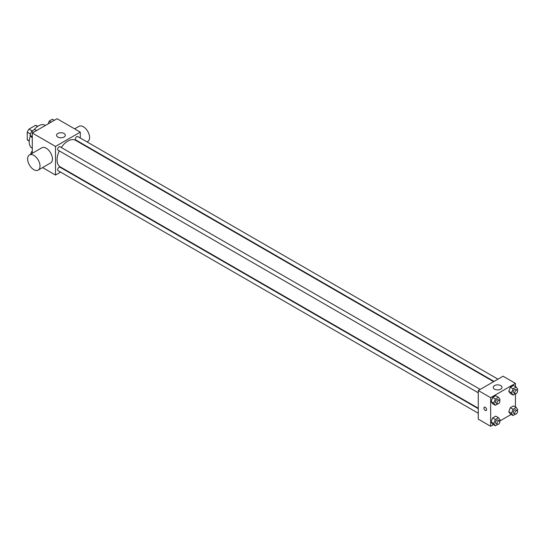 <?xml version="1.0" encoding="UTF-8"?>
<svg xmlns="http://www.w3.org/2000/svg" width="545" height="545" viewBox="0 0 545 545"><rect width="100%" height="100%" fill="white"/><g stroke="black" fill="none" stroke-linecap="round" stroke-linejoin="round"><path stroke-width="0.82" d="M32.169 130.909L29.021 129.097L35.541 125.33A8.482 4.898 120 0 1 36.522 125.684L37.7 126.358M29.232 140.842L27.25 139.697A8.482 4.898 120 0 0 28.04 140.372L29.219 141.046M27.25 139.697L27.25 132.169A8.482 4.898 120 0 1 29.021 129.097M30.472 134.029L27.25 132.169M37.53 126.481L35.541 125.33M30.411 135.93A13.141 7.589 120 0 0 29.185 141.966A13.141 7.589 120 0 0 31.91 147.981L32.284 148.199M45.426 125.439L45.044 125.221A13.141 7.589 120 0 0 33.899 129.914M32.284 153.309L32.284 133.028L57.062 118.721L80.292 132.128L80.292 138.008M60.604 172.111L55.515 175.047L42.592 167.588M64.957 169.59L64.542 169.829M59.316 150.911A15.328 8.849 120 0 0 57.062 159.849A15.328 8.849 120 0 0 60.236 166.865L478.278 408.219M493.606 381.663L75.564 140.31A15.328 8.849 120 0 0 61.285 147.491M80.292 142.558L80.292 143.042M55.515 175.047L55.515 146.435L80.292 132.128M497.96 379.15L77.744 136.543A1.969 1.138 120 0 0 76.225 137.067A1.969 1.138 120 0 0 75.367 139.05A1.969 1.138 120 0 0 75.775 139.956L494.022 381.425M478.278 408.695L60.025 167.226A1.969 1.138 120 0 0 58.506 167.751A1.969 1.138 120 0 0 57.647 169.733A1.969 1.138 120 0 0 58.056 170.639L478.278 413.246M478.278 392.795L58.056 150.182A1.969 1.138 -60 0 1 58.056 147.906A1.969 1.138 -60 0 1 60.025 146.769L480.247 389.382M55.515 146.435L32.284 133.028M57.831 137.047A4.38 2.527 180 0 1 56.551 135.262A4.38 2.527 180 0 1 60.931 132.735A4.38 2.527 180 0 1 65.311 135.262A4.38 2.527 180 0 1 62.607 137.599A4.38 2.527 180 0 1 57.831 137.047M29.45 154.944L41.842 147.79A8.761 5.055 60 0 1 48.594 150.141A8.761 5.055 60 0 1 52.415 158.956A8.761 5.055 60 0 1 50.603 162.962L38.211 170.115A8.761 5.055 60 0 1 29.45 165.06A8.761 5.055 60 0 1 29.45 154.944A8.761 5.055 60 0 1 36.202 157.287A8.761 5.055 60 0 1 40.023 166.109A8.761 5.055 60 0 1 38.211 170.115M87.057 141.918L87.765 141.509A8.761 5.055 -120 0 0 87.765 131.393A8.761 5.055 -120 0 0 79.005 126.331L74.624 128.858M493.45 424.671L490.663 426.279L478.278 419.125L478.278 390.52L503.055 376.214L515.441 383.367L515.441 386.582M511.169 414.445L499.642 421.094M510.345 393.51L508.785 391.29L510.345 387.257L513.479 385.444L510.345 387.257L508.785 391.29L510.345 393.51L513.056 395.077L511.489 392.85L513.056 388.817L516.183 387.011L517.75 389.239L517.314 390.363M492.632 424.194L491.065 421.973L492.632 417.94L495.759 416.135L492.632 417.94L491.065 421.973L492.632 424.194L495.344 425.761L493.777 423.533L495.344 419.5L498.471 417.695L500.038 419.923L499.602 421.047M515.441 393.728L515.441 407.04M490.663 426.279L490.663 397.666L515.441 383.367M510.345 413.968L508.785 411.741L510.345 407.708L513.479 405.902L510.345 407.708L508.785 411.741L510.345 413.968L513.056 415.535L511.489 413.308L513.056 409.275L516.183 407.469L517.75 409.697L517.314 410.814M492.632 403.743L491.065 401.515L492.632 397.482L495.759 395.677L492.632 397.482L491.065 401.515L492.632 403.743L495.344 405.303L493.777 403.082L495.344 399.049L498.471 397.237L500.038 399.465L499.602 400.589M490.663 397.666L478.278 390.52M494.533 389.178A4.38 2.527 180 0 1 493.252 387.386A4.38 2.527 180 0 1 497.633 384.859A4.38 2.527 180 0 1 502.013 387.386A4.38 2.527 180 0 1 499.309 389.723A4.38 2.527 180 0 1 494.533 389.178M486.596 409.629A1.914 1.104 60 0 1 486.201 410.508A1.914 1.104 60 0 1 484.287 409.397A1.914 1.104 60 0 1 484.287 407.183A1.914 1.104 60 0 1 485.765 407.701A1.914 1.104 60 0 1 486.596 409.629M486.201 410.501A1.914 1.104 60 0 1 484.287 409.397A1.914 1.104 60 0 1 484.287 407.183M497.68 403.954L495.344 405.303M499.438 400.459L497.892 399.567A1.969 1.138 120 0 0 496.372 400.091A1.969 1.138 120 0 0 495.514 402.074A1.969 1.138 120 0 0 495.923 402.98L497.469 403.872A1.969 1.138 120 0 0 499.438 402.735A1.969 1.138 120 0 0 499.438 400.459A1.969 1.138 120 0 0 497.919 400.991A1.969 1.138 120 0 0 497.06 402.973A1.969 1.138 120 0 0 497.469 403.872M493.777 403.082L491.065 401.515M495.344 399.049L492.632 397.482M498.471 397.237L495.759 395.677M515.4 393.722L513.056 395.077M517.157 390.234L515.604 389.334A1.969 1.138 120 0 0 514.085 389.866A1.969 1.138 120 0 0 513.226 391.848A1.969 1.138 120 0 0 513.635 392.754L515.182 393.647A1.969 1.138 120 0 0 517.157 392.509A1.969 1.138 120 0 0 517.157 390.234A1.969 1.138 120 0 0 515.638 390.758A1.969 1.138 120 0 0 514.773 392.741A1.969 1.138 120 0 0 515.182 393.647M511.489 392.85L508.785 391.29M513.056 388.817L510.345 387.257M516.183 387.011L513.479 385.444M497.68 424.412L495.344 425.761M499.438 420.917L497.892 420.025A1.969 1.138 120 0 0 496.372 420.549A1.969 1.138 120 0 0 495.514 422.532A1.969 1.138 120 0 0 495.923 423.438L497.469 424.33A1.969 1.138 120 0 0 499.438 423.193A1.969 1.138 120 0 0 499.438 420.917A1.969 1.138 120 0 0 497.919 421.442A1.969 1.138 120 0 0 497.06 423.431A1.969 1.138 120 0 0 497.469 424.33M493.777 423.533L491.065 421.973M495.344 419.5L492.632 417.94M498.471 417.695L495.759 416.135M515.4 414.18L513.056 415.535M517.157 410.685L515.604 409.792A1.969 1.138 120 0 0 514.085 410.324A1.969 1.138 120 0 0 513.226 412.306A1.969 1.138 120 0 0 513.635 413.205L515.182 414.105A1.969 1.138 120 0 0 517.157 412.967A1.969 1.138 120 0 0 517.157 410.685A1.969 1.138 120 0 0 515.638 411.216A1.969 1.138 120 0 0 514.773 413.199A1.969 1.138 120 0 0 515.182 414.105M511.489 413.308L508.785 411.741M513.056 409.275L510.345 407.708M516.183 407.469L513.479 405.902M32.284 137.96L29.975 135.303L31.542 131.27L34.669 129.465L36.556 130.555M32.284 136.638L29.975 135.303M33.429 132.367L31.542 131.27M48.164 123.858L49.254 121.045L52.381 119.239L54.275 120.329M51.141 122.135L49.254 121.045M30.534 154.317L31.542 151.728L32.284 151.299M32.284 152.157L31.542 151.728M82.697 144.432L83.112 144.193"/></g></svg>
